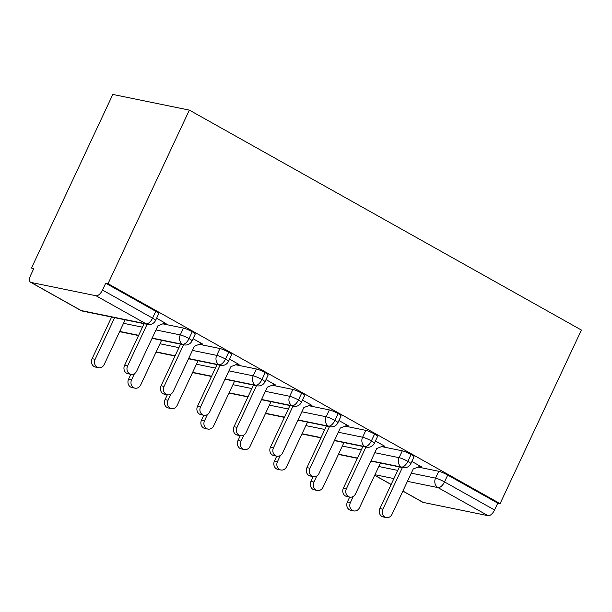 <?xml version="1.0" encoding="UTF-8"?>
<svg xmlns="http://www.w3.org/2000/svg" width="612" height="612" viewBox="0 0 612 612"><rect width="100%" height="100%" fill="white"/><g stroke="black" fill="none" stroke-linecap="round" stroke-linejoin="round"><path stroke-width="0.92" d="M96.03 295.757L31.09 282.461L81.144 310.544L146.084 323.832L96.03 295.757A7.145 3.42 -60.7 0 0 102.51 290.057L105.715 283.211L108.033 283.685L189.345 110.106L112.815 94.439L31.503 268.018L33.515 269.15M189.345 110.106L581.4 330.044L500.088 503.622L108.033 283.685M402.895 491.038L423.144 502.398L488.085 515.694L438.024 487.611L407.439 481.353M418.08 467.055L438.766 471.286A7.145 0.949 25.1 0 1 447.716 475.073L497.77 503.148L500.088 503.622M447.716 475.073L444.511 481.912L494.565 509.995L497.77 503.148M423.144 502.398A7.145 3.42 119.3 0 1 422.655 502.215L402.864 491.115M494.565 509.995A7.145 3.42 119.3 0 1 488.085 515.694M31.503 268.018L33.821 268.5L30.615 275.339A7.145 3.42 -60.7 0 0 30.6 282.277A7.145 3.42 -60.7 0 0 31.09 282.461M419.648 466.436L421.393 466.795L411.884 461.456M105.715 283.211L155.769 311.294A7.145 0.949 25.1 0 1 158.76 313.612L155.563 320.451A7.145 0.949 -154.9 0 0 152.564 318.133L155.769 311.294M162.784 323.84L183.478 328.078A7.145 0.949 25.1 0 1 192.245 331.75A7.145 0.949 25.1 0 1 195.236 334.075L192.03 340.915A7.145 0.949 -154.9 0 0 189.039 338.597L192.245 331.75M164.36 323.22L166.104 323.58L156.595 318.24M199.26 344.296L219.945 348.534A7.145 0.949 25.1 0 1 228.712 352.214A7.145 0.949 25.1 0 1 231.703 354.532L228.498 361.371A7.145 0.949 -154.9 0 0 225.507 359.053L228.712 352.214M200.828 343.676L202.572 344.036L193.063 338.704M235.727 364.76L256.42 368.99A7.145 0.949 25.1 0 1 265.18 372.67A7.145 0.949 25.1 0 1 268.171 374.988L264.965 381.834A7.145 0.949 -154.9 0 0 261.974 379.509L265.18 372.67M237.303 364.14L239.047 364.492L229.538 359.16M272.195 385.216L292.888 389.454A7.145 0.949 25.1 0 1 301.655 393.133A7.145 0.949 25.1 0 1 304.646 395.451L301.441 402.291A7.145 0.949 -154.9 0 0 298.449 399.973L301.655 393.133M273.771 384.596L275.515 384.956L266.006 379.624M308.67 405.679L329.355 409.91A7.145 0.949 25.1 0 1 338.122 413.59A7.145 0.949 25.1 0 1 341.113 415.908L337.908 422.747A7.145 0.949 -154.9 0 0 334.917 420.429L338.122 413.59M310.238 405.06L311.982 405.412L302.473 400.08M345.137 426.136L365.831 430.374A7.145 0.949 25.1 0 1 374.59 434.053A7.145 0.949 25.1 0 1 377.581 436.371L374.376 443.21A7.145 0.949 -154.9 0 0 371.385 440.892L374.59 434.053M346.706 425.516L348.457 425.876L338.949 420.536M381.605 446.599L402.298 450.83A7.145 0.949 25.1 0 1 411.065 454.509A7.145 0.949 25.1 0 1 414.056 456.827L410.851 463.667A7.145 0.949 -154.9 0 0 407.86 461.349L411.065 454.509M383.181 445.972L384.925 446.332L375.416 441M370.994 460.828L401.373 467.048A7.145 3.42 -60.7 0 0 407.86 461.349A7.145 0.949 -154.9 0 0 399.093 457.669L402.298 450.83M338.528 454.188L357.469 458.067M334.527 440.372L364.905 446.592A7.145 3.42 -60.7 0 0 371.385 440.892A7.145 0.949 -154.9 0 0 362.625 437.213L365.831 430.374M302.053 433.724L321.002 437.603M298.052 419.916L328.437 426.136A7.145 3.42 -60.7 0 0 334.917 420.429A7.145 0.949 -154.9 0 0 326.15 416.749L329.355 409.91M265.585 413.268L284.534 417.147M261.584 399.452L291.962 405.672A7.145 3.42 -60.7 0 0 298.449 399.973A7.145 0.949 -154.9 0 0 289.683 396.293L292.888 389.454M229.118 392.805L248.059 396.683M225.117 378.996L255.495 385.216A7.145 3.42 -60.7 0 0 261.974 379.509A7.145 0.949 -154.9 0 0 253.215 375.837L256.42 368.99M192.642 372.348L211.591 376.227M188.641 358.533L219.027 364.752A7.145 3.42 -60.7 0 0 225.507 359.053A7.145 0.949 -154.9 0 0 216.74 355.373L219.945 348.534M156.175 351.892L175.124 355.771M152.174 338.076L182.552 344.296A7.145 3.42 -60.7 0 0 189.039 338.597A7.145 0.949 -154.9 0 0 180.272 334.917L183.478 328.078M119.707 331.429L138.656 335.307M386.256 517.561L383.242 516.941A5.952 5.164 -78.4 0 1 379.876 508.549L382.89 509.169A5.952 5.164 101.6 0 0 386.256 517.561A5.952 5.164 101.6 0 0 392.009 514.287L413.238 468.968L420.299 466.176M379.876 508.549L399.384 466.91M382.89 509.169L402.398 467.522M353.79 510.913L350.775 510.293A5.952 5.164 -78.4 0 1 347.409 501.909L350.424 502.521A5.952 5.164 101.6 0 0 353.79 510.913A5.952 5.164 101.6 0 0 359.542 507.639L380.435 463.032M353.277 496.431L350.424 502.521M349.666 497.074L347.409 501.909M349.789 497.097L346.767 496.485A5.952 5.164 -78.4 0 1 343.409 488.093L346.423 488.713A5.952 5.164 101.6 0 0 349.789 497.097A5.952 5.164 101.6 0 0 355.541 493.823L376.77 448.504L383.831 445.72M343.409 488.093L362.916 446.446M346.423 488.713L365.93 447.066M313.313 476.641L310.299 476.021A5.952 5.164 -78.4 0 1 306.933 467.637L309.947 468.249A5.952 5.164 101.6 0 0 313.313 476.641A5.952 5.164 101.6 0 0 319.066 473.367L340.295 428.048L347.364 425.256M306.933 467.637L326.441 425.99M309.947 468.249L329.455 426.61M276.846 456.185L273.832 455.565A5.952 5.164 -78.4 0 1 270.466 447.173L273.48 447.793A5.952 5.164 101.6 0 0 276.846 456.185A5.952 5.164 101.6 0 0 282.599 452.903L303.827 407.584L310.888 404.8M270.466 447.173L289.973 405.534M273.48 447.793L292.987 406.146M240.378 435.721L237.364 435.109A5.952 5.164 -78.4 0 1 233.998 426.717L237.012 427.329A5.952 5.164 101.6 0 0 240.378 435.721A5.952 5.164 101.6 0 0 246.131 432.447L267.36 387.128L274.421 384.344M233.998 426.717L253.506 385.07M237.012 427.329L256.52 385.69M317.314 490.457L314.3 489.837A5.952 5.164 -78.4 0 1 310.934 481.445L313.948 482.065A5.952 5.164 101.6 0 0 317.314 490.457A5.952 5.164 101.6 0 0 323.067 487.175L343.967 442.568M316.809 475.968L313.948 482.065M313.199 476.618L310.934 481.445M280.847 469.993L277.833 469.381A5.952 5.164 -78.4 0 1 274.467 460.989L277.481 461.601A5.952 5.164 101.6 0 0 280.847 469.993A5.952 5.164 101.6 0 0 286.6 466.719L307.492 422.112M280.334 455.512L277.481 461.601M276.731 456.162L274.467 460.989M244.379 449.537L241.365 448.917A5.952 5.164 -78.4 0 1 237.999 440.525L241.013 441.145A5.952 5.164 101.6 0 0 244.379 449.537A5.952 5.164 101.6 0 0 250.132 446.263L271.024 401.648M243.867 435.048L241.013 441.145M240.256 435.698L237.999 440.525M207.904 429.073L204.89 428.461A5.952 5.164 -78.4 0 1 201.524 420.069L204.546 420.689A5.952 5.164 101.6 0 0 207.904 429.073A5.952 5.164 101.6 0 0 213.657 425.799L234.557 381.192M207.399 414.592L204.546 420.689M203.788 415.242L201.524 420.069M203.903 415.265L200.889 414.645A5.952 5.164 -78.4 0 1 197.523 406.253L200.545 406.873A5.952 5.164 101.6 0 0 203.903 415.265A5.952 5.164 101.6 0 0 209.656 411.991L230.885 366.665L237.953 363.88M197.523 406.253L217.03 364.614M200.545 406.873L220.045 365.226M171.436 408.617L168.422 407.997A5.952 5.164 -78.4 0 1 165.056 399.605L168.07 400.225A5.952 5.164 101.6 0 0 171.436 408.617A5.952 5.164 101.6 0 0 177.189 405.343L198.089 360.736M170.924 394.136L168.07 400.225M167.321 394.778L165.056 399.605M167.436 394.801L164.421 394.189A5.952 5.164 -78.4 0 1 161.055 385.797L164.07 386.417A5.952 5.164 101.6 0 0 167.436 394.801A5.952 5.164 101.6 0 0 173.188 391.527L194.417 346.208L201.478 343.424M161.055 385.797L180.563 344.151M164.07 386.417L183.577 344.77M134.969 388.161L131.955 387.541A5.952 5.164 -78.4 0 1 128.589 379.149L131.603 379.769A5.952 5.164 101.6 0 0 134.969 388.161A5.952 5.164 101.6 0 0 140.722 384.879L161.614 340.272M134.456 373.672L131.603 379.769M130.846 374.322L128.589 379.149M130.968 374.345L127.954 373.725A5.952 5.164 -78.4 0 1 124.588 365.333L127.602 365.953A5.952 5.164 101.6 0 0 130.968 374.345A5.952 5.164 101.6 0 0 136.721 371.071L157.95 325.752L165.011 322.96M124.588 365.333L144.095 323.694M127.602 365.953L147.11 324.314M98.494 367.697L95.48 367.078A5.952 5.164 -78.4 0 1 92.114 358.693L95.135 359.305A5.952 5.164 101.6 0 0 98.494 367.697A5.952 5.164 101.6 0 0 104.247 364.423L125.146 319.816M114.643 317.666L95.135 359.305M111.621 317.047L92.114 358.693M393.914 478.584L374.965 474.705M374.72 475.233L391.16 484.459M411.272 473.16L435.56 478.133A7.145 0.949 -154.9 0 1 444.511 481.912A7.145 3.42 119.3 0 1 438.024 487.611A7.145 6.196 -78.4 0 1 435.56 478.133L438.766 471.286M102.51 290.057L152.564 318.133A7.145 3.42 -60.7 0 1 146.084 323.832A7.145 6.196 -78.4 0 0 147.653 324.421A7.145 7.145 0 0 0 155.563 320.451M30.6 282.277L80.654 310.361A7.145 3.42 -60.7 0 0 81.144 310.544A7.145 6.196 -78.4 0 0 82.719 311.133L147.653 324.421M378.805 466.512L397.754 470.391M410.851 463.667A7.145 7.145 0 0 1 402.948 467.637A7.145 6.196 -78.4 0 1 401.373 467.048A7.145 6.196 -78.4 0 1 399.085 457.677L374.804 452.704M342.33 446.056L361.279 449.935M305.862 425.6L324.811 429.479M338.329 432.24L362.618 437.213A7.145 6.196 -78.4 0 0 364.905 446.592A7.145 6.196 -78.4 0 0 366.473 447.181A7.145 7.145 0 0 0 374.376 443.21M269.395 405.136L288.344 409.015M301.861 411.784L326.15 416.749M232.92 384.68L251.869 388.559M265.394 391.328L289.683 396.293A7.145 6.196 -78.4 0 0 291.962 405.672A7.145 6.196 -78.4 0 0 293.538 406.261A7.145 7.145 0 0 0 301.441 402.291M196.452 364.216L215.401 368.095M228.919 370.864L253.207 375.837A7.145 6.196 -78.4 0 0 255.495 385.216A7.145 6.196 -78.4 0 0 257.063 385.797A7.145 7.145 0 0 0 264.965 381.834M159.984 343.76L178.934 347.639M192.451 350.408L216.74 355.381A7.145 6.196 -78.4 0 0 219.027 364.752A7.145 6.196 -78.4 0 0 220.595 365.341A7.145 7.145 0 0 0 228.498 361.371M123.509 323.304L142.458 327.183M155.984 329.945L180.272 334.917A7.145 6.196 -78.4 0 0 182.552 344.296A7.145 6.196 -78.4 0 0 184.128 344.885A7.145 7.145 0 0 0 192.03 340.915M337.908 422.747A7.145 7.145 0 0 1 330.006 426.717A7.145 6.196 -78.4 0 1 328.437 426.136A7.145 6.196 -78.4 0 1 326.15 416.757M391.129 484.536L374.682 475.31M402.948 467.637L370.88 461.073M357.362 458.304L338.413 454.425M366.473 447.181L334.412 440.617M320.887 437.848L301.938 433.969M330.006 426.717L297.937 420.153M284.419 417.384L265.47 413.505M293.538 406.261L261.469 399.697M247.952 396.928L229.003 393.049M257.063 385.797L225.002 379.233M211.477 376.472L192.528 372.593M220.595 365.341L188.527 358.777M175.009 356.008L156.06 352.13M184.128 344.885L152.059 338.321M138.541 335.552L119.592 331.673M80.654 310.361A7.145 7.145 0 0 0 82.719 311.133"/></g></svg>
